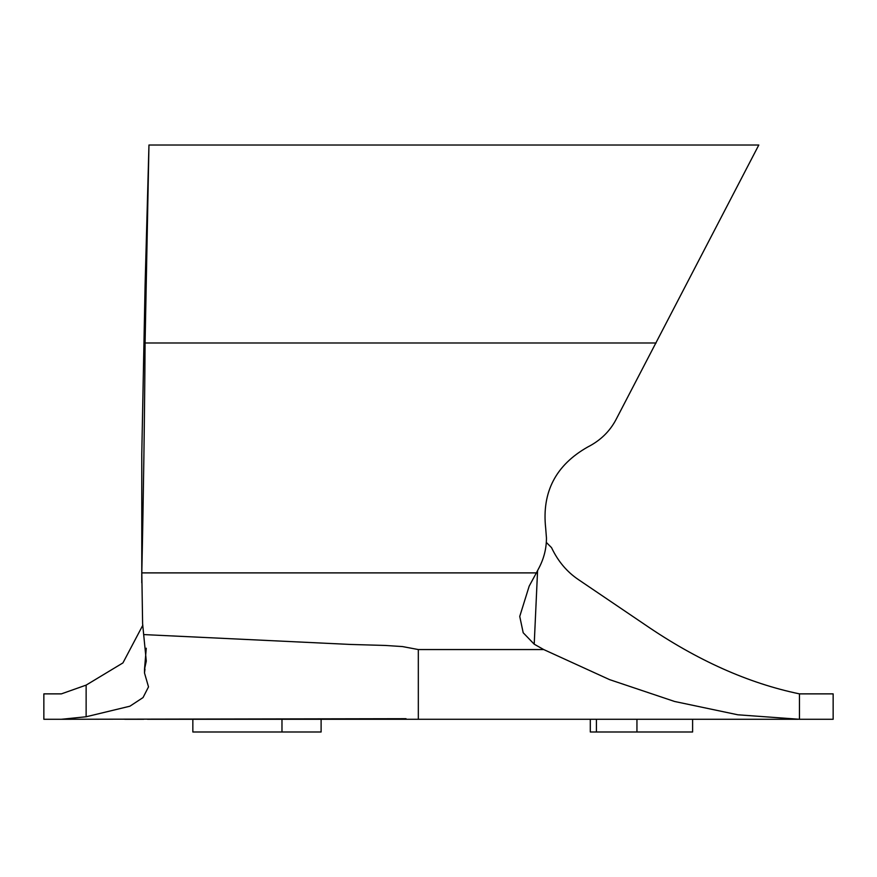 <?xml version="1.0" encoding="UTF-8"?>
<svg xmlns="http://www.w3.org/2000/svg" width="877" height="877" viewBox="0 0 877 877"><rect width="100%" height="100%" fill="white"/><g stroke="black" fill="none" stroke-linecap="round" stroke-linejoin="round"><path stroke-width="1.32" d="M692.611 719.283L692.611 731.988L590.298 731.988L590.298 719.283M192.841 719.283L192.841 731.988L321.114 731.988L321.114 719.283M146.262 648.224L144.508 669.304L146.284 661.083L142.611 623.777L141.811 572.889L536.373 572.889L539.223 567.463C544.036 558.134 546.448 548.311 546.459 538.018L545.669 528.053C541.767 492.096 555.799 465.062 587.776 446.974C600.416 440.539 609.855 431.352 616.114 419.392L758.802 145.012L148.958 145.012L145.089 285.222L145.089 342.995L656.106 342.995M537.579 570.609L534.214 644.189L543.696 649.55L609.559 679.62L674.61 701.479L737.82 714.788L799.451 719.283L799.451 693.871C748.267 683.249 696.82 660.206 645.088 624.742L578.491 579.653C566.948 571.903 557.958 561.225 551.523 547.621L546.305 542.403M142.819 625.213L122.933 662.913L86.132 685.112L86.132 716.772L61.379 719.283L406.029 718.702L406.029 719.283L798.213 719.283M61.379 719.283L43.85 719.283L43.85 693.871L61.379 693.871L86.132 685.112M144.968 669.085L144.497 672.966L148.509 686.877L143.039 697.577L129.906 706.204L86.132 716.772M406.029 718.702L406.029 719.283L147.457 719.283M144.058 634.597L350.614 644.452L385.222 645.45L402.466 646.568L418.318 649.55L418.329 719.283M799.451 719.283L833.15 719.283L833.15 693.871L799.451 693.871M536.373 572.889L529.182 586.132L519.743 616.421L523.196 632.755L534.214 644.189M141.811 572.889C143.488 494.727 144.573 418.099 145.089 342.995L148.958 145.012M141.778 582.821L141.778 454.111L145.089 285.222M281.977 731.988L281.977 719.283M418.318 649.55L543.696 649.55M636.943 731.988L636.943 719.283M596.426 731.988L596.426 719.283M124.819 719.283L143.74 719.283M144.508 669.304L144.508 672.571"/></g></svg>

